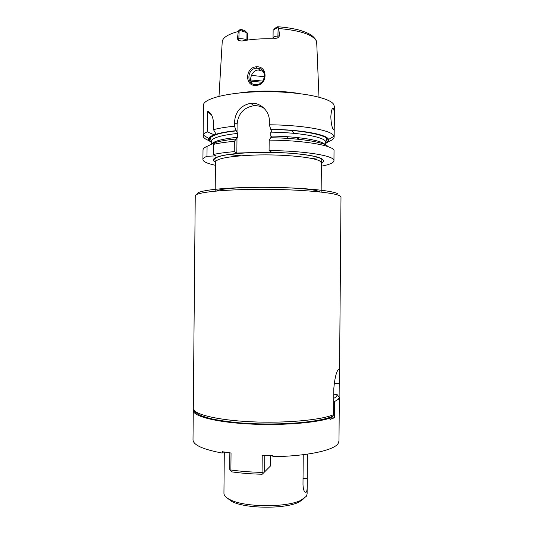 <?xml version="1.0" encoding="UTF-8"?>
<svg xmlns="http://www.w3.org/2000/svg" width="534" height="534" viewBox="0 0 534 534"><rect width="100%" height="100%" fill="white"/><g stroke="black" fill="none" stroke-linecap="round" stroke-linejoin="round"><path stroke-width="0.8" d="M298.639 93.47C281.745 90.493 256.353 90.273 239.406 92.956M272.901 38.795L273.048 37.914C273.261 36.913 274.937 36.265 278.074 35.972L279.549 35.871L278.761 28.529L277.74 26.747L276.505 27.154L274.049 29.21M279.549 35.871L277.86 37.901L273.541 38.815C261.967 38.475 251.441 39.202 241.955 41.005L238.591 40.631L237.41 38.822L238.838 38.722L239.172 30.184L246.975 32.674L247.776 33.575L247.723 40.05M238.912 30.405L238.297 31.466L237.41 38.822M255.933 85.34C244.619 86.708 244.999 67.237 256.347 66.81C268.235 65.802 267.768 85.467 255.933 85.34L256.247 84.519L255.632 84.526C246.087 85.12 246.962 68.325 256.607 68.185L257.882 68.219C267.661 68.879 265.592 84.873 256.247 84.519M239.172 30.184L240.233 29.483L242.015 29.677L242.63 31.199M246.808 32.514L244.912 30.665L242.015 29.677M273.048 37.914L273.141 30.078L277.887 27.354M264.557 76.729L251.354 75.401M327.909 141.837C331.981 140.342 334.057 138.713 334.151 136.964L334.404 106.473L333.53 104.13C328.924 97.281 297.378 91.274 263.215 91.681C229.026 92.022 202.953 98.563 203.421 105.332L203.14 135.816C203.16 137.131 204.342 138.406 206.691 139.634L209.295 140.802M214.247 134.808L207.205 131.851L207.386 111.906L207.786 111.099C211.504 113.255 213.426 117.634 213.547 124.242L213.5 129.662L216.337 134.588L214.247 134.808C211.07 135.963 209.228 137.178 208.707 138.44C208.193 139.795 209.108 141.103 211.451 142.384M264.217 108.409C261.066 106.333 257.582 105.438 253.777 105.725C243.684 107.561 238.124 113.729 237.103 124.228L234.506 122.5L234.473 126.204C225.849 127.079 218.853 128.233 213.5 129.662M234.506 122.5C235.174 111.9 240.58 105.485 250.733 103.262C260.519 102.241 269.703 111.346 269.336 121.044L269.303 124.789C301.269 125.029 329.198 129.842 333.276 135.049L334.151 136.964M333.323 129.502L333.269 129.442C331.954 127.519 331.133 123.321 330.813 116.853C331.267 110.478 332.161 107.648 333.496 108.355L333.496 108.355C334.251 110.358 334.511 114.583 334.277 121.018C334.404 127.199 334.084 130.029 333.323 129.502M207.205 131.851C204.983 132.906 203.674 133.987 203.274 135.102L203.14 135.816M207.786 111.099L208.754 111.639M207.386 111.906L211.477 114.857M215.796 134.201L215.789 134.768M325.727 143.379C328.09 142.144 329.024 140.849 328.537 139.487C327.409 134.568 301.69 129.682 270.758 129.315L271.492 131.184L270.791 132.145L270.758 136.057L271.439 136.964L271.232 137.752M215.643 134.762C211.351 136.704 209.622 137.879 210.469 138.293L211.457 141.343C211.844 137.959 220.589 135.309 237.697 133.4L236.175 130.663C227.471 131.578 220.689 132.779 215.836 134.281M297.672 139.194L297.064 137.538M294.521 133.393L291.23 130.429M234.246 151.669L234.339 141.323L236.983 138.219L236.849 153.064L234.246 151.669C225.622 152.377 218.626 153.318 213.273 154.493L216.15 155.868L206.985 156.282C204.282 157.343 202.933 158.431 202.927 159.553C203.14 161.668 207.305 163.584 215.422 165.286M236.849 153.064L251.501 152.611C235.354 153.325 224.1 154.78 217.752 156.983C212.993 159.432 215.669 158.458 214.802 159.252L215.449 162.029C216.637 158.444 229.647 156.122 254.484 155.06C283.941 154.046 316.408 157.463 320.527 161.575L321.381 162.95L321.889 159.566C319.839 155.441 286.865 151.563 256.547 152.457L251.501 152.611M321.355 166.214C329.498 164.652 333.697 162.81 333.95 160.694C335.112 155.915 305.401 150.828 269.083 150.561L271.312 151.99L256.547 152.457M271.432 137.759L271.439 136.964M237.103 124.228L237.029 132.505M237.697 133.4L237.663 137.271L236.983 138.219M338.476 369.341L339.344 369.381L338.689 369.134C336.38 371.45 334.751 377.965 333.797 388.692L333.583 414.658L332.969 416.113C318.658 422.841 274.77 425.845 238.852 422.781C229.033 421.833 220.335 420.605 212.746 419.11C205.75 417.354 200.871 415.739 198.101 414.257C194.463 411.734 192.861 409.772 193.295 408.363C192.841 414.07 216.557 420.138 250.786 421.76C284.962 423.429 321.281 420.078 333.583 414.658M339.344 369.381L339.117 396.588M331.581 416.714L332.969 416.113M224.307 452.051L223.94 493.242C223.94 495.485 225.935 497.615 229.94 499.624C244.078 507.393 286.731 507.767 301.009 500.245L306.302 496.333L307.117 493.97L307.183 485.967C307.204 489.097 306.923 491.146 306.336 492.121L305.114 492.275C303.826 491.14 303.125 488.49 302.992 484.318L303.245 454.701M307.384 454.147L307.183 485.967M226.937 497.842L231.749 501.419C245.226 508.842 285.557 509.189 299.16 502.013L304.04 498.509M234.473 126.204L236.175 130.663M270.758 129.315L269.303 124.789M328.023 146.636C324.906 142.238 299.914 138.092 270.685 137.745L269.169 140.095L269.083 150.561M322.149 143.539L323.317 143.245M325.733 142.565L326.581 142.298M210.616 141.283L211.457 141.57M213.86 142.291L215.376 142.698M234.339 141.323C225.708 142.097 218.72 143.125 213.366 144.4L213.273 154.493M209.682 145.054L214.174 142.878L207.072 146.356L206.985 156.282M207.072 146.356C204.375 147.511 203.02 148.692 203.013 149.907L202.927 159.553M312.203 158.598L318.838 157.563M333.95 160.694L334.03 151.049C335.198 145.855 305.488 140.349 269.169 140.095M298.733 139.301L298.012 137.638M213.366 144.4L215.763 142.384C220.609 140.976 227.391 139.848 236.101 138.994M215.602 155.608L215.596 156.021M214.174 142.878L215.189 142.845M240.013 155.848L228.706 154.466M263.222 71.429L258.423 70.007C251.708 70.101 248.617 80.027 252.095 83.551M333.717 398.371C336.273 397.069 337.354 395.747 336.967 394.406L333.75 394.252M230.888 469.993C240.567 471.342 250.96 472.136 262.067 472.376L263.349 473.137L262.174 474.232C251.454 473.998 241.421 473.224 232.063 471.909L230.281 470.601L230.888 469.993L231.042 453.026L222.197 451.697L222.184 453.052C202.927 449.408 193.201 444.996 193.008 439.809L193.275 410.459C192.907 416.006 214.454 421.913 246.688 423.836C278.855 425.785 314.953 423.142 330.072 418.129L330.065 419.444L334.344 417.782L331.721 418.002L331.734 416.647M262.067 472.376L262.214 455.228L272.874 455.268L272.867 456.643C306.429 456.316 333.91 450.329 338.075 443.587L338.977 441.084L339.337 397.349L336.967 394.406M334.344 417.782L334.478 401.601L338.443 399.198L339.337 397.349M193.795 410.372L193.275 410.459M328.477 417.815L331.721 418.002M222.184 453.052L223.653 451.944M229.847 452.872L229.707 469.239L230.281 470.601M270.638 455.288L270.544 465.902L263.349 473.137M264.637 471.896L264.777 455.268M334.478 401.601L333.697 401.087M327.883 418.002L330.072 418.129M238.297 31.466C227.831 34.309 222.471 37.801 222.217 41.932L218.993 96.28M318.992 97.148L316.715 42.76L315.894 40.143C311.415 34.176 299.04 30.304 278.761 28.529M238.591 40.631L238.838 38.722C242.67 38.575 245.34 39.062 246.855 40.177M246.908 40.163L246.975 32.674M278.147 27.548L277.86 37.901M274.883 28.856L276.505 27.154M270.791 132.145C301.683 132.512 326.648 137.532 325.733 142.338L326.781 139.307C328.891 135.936 302.164 129.502 271.012 129.508M270.985 129.488C309.707 129.936 336.393 137.351 325.727 142.898M216.203 134.488C220.969 132.973 227.711 131.751 236.442 130.83M212.859 143.506L212.485 143.199M211.457 141.904C207.739 139.461 209.048 137.084 215.376 134.762M215.449 162.089C207.639 158.378 221.703 153.885 249.044 152.684M258.93 152.377C288.5 151.776 318.551 155.314 322.623 159.412C324.085 160.661 323.671 161.862 321.381 163.017M338.035 193.942C333.249 190.431 298.079 187.18 260.412 187.294C222.718 187.374 195.311 190.718 197.433 194.156M216.47 191.018C224.634 185.572 311.789 186.333 319.859 191.92M339.544 371.998L340.992 197.139L340.125 196.025C335.352 192.567 300.342 189.323 262.027 189.33C223.693 189.303 194.65 192.474 195.244 195.871L193.295 408.363M307.177 478.711L303.045 478.391M339.224 383.739L334.137 383.512M229.253 154.393L240.767 155.788M270.758 136.057C298.673 136.404 322.476 140.455 325.219 144.741M211.711 144.06C213.707 141.156 222.358 138.893 237.663 137.271M256.347 66.81L256.607 68.185M261.72 82.203L250.96 81.181M262.761 81.088L250.72 79.953M278.207 26.773C286.424 27.414 293.687 28.589 300.008 30.298C308.819 33.128 310.942 34.877 312.41 36.012C314.566 37.867 315.901 39.603 316.422 41.205M216.29 134.541C220.996 133.013 227.724 131.785 236.475 130.857M321.381 162.95L321.141 192.06M215.449 162.029L215.189 191.132M299.16 502.013L301.009 500.245M231.749 501.419L229.94 499.624M253.777 105.725L250.733 103.262M328.537 139.487L334.03 136.243M208.707 138.44L203.274 135.102M240.887 155.781L229.353 154.373M211.457 141.343L211.437 144.193M325.733 142.338L325.713 144.981M333.496 108.355L332.622 108.395M257.882 68.219L259.684 70.041M287.292 136.717L287.279 138.366"/></g></svg>
